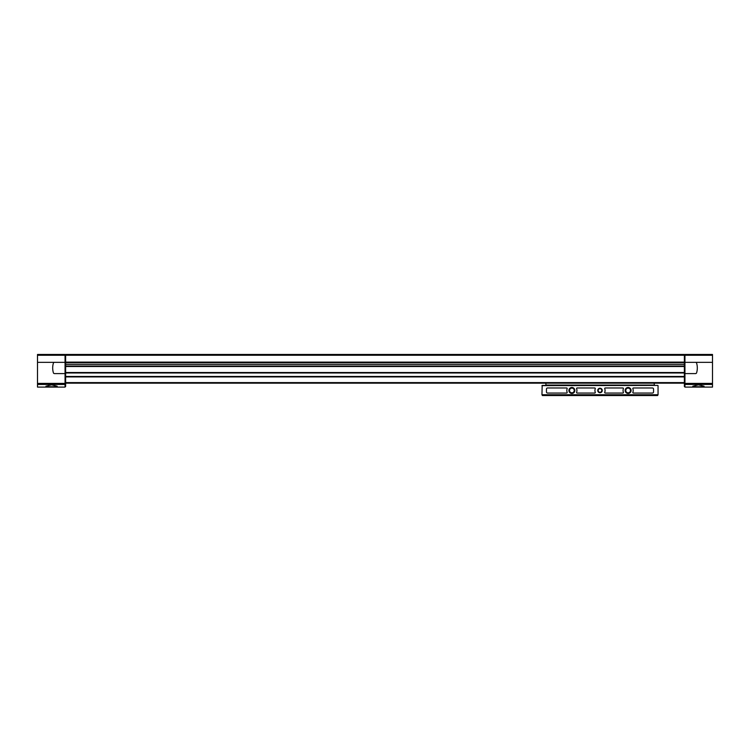 <?xml version="1.0" encoding="UTF-8"?>
<svg xmlns="http://www.w3.org/2000/svg" width="750" height="750" viewBox="0 0 750 750"><rect width="100%" height="100%" fill="white"/><g stroke="black" fill="none" stroke-linecap="round" stroke-linejoin="round"><path stroke-width="1.12" d="M712.5 384.459L712.5 354.469L684.938 354.469L684.938 387.094L712.5 387.094L712.5 384.459L684.938 384.459M37.5 383.4L65.062 383.4L65.062 387.094L37.5 387.094L37.5 354.469L65.062 354.469L65.062 362.344L54.469 362.344A1.125 1.125 0 0 0 53.391 363.15A16.875 16.875 0 0 0 53.391 372.787A1.125 1.125 0 0 0 54.469 373.594L65.062 373.594L65.062 362.344M47.156 386.756L45.938 386.222L51.562 384.834L57.188 386.222L55.969 386.756L47.156 386.756L55.969 386.756M694.031 386.756L702.844 386.756L704.062 386.222L698.438 384.834L692.812 386.222L694.031 386.756L702.844 386.756M684.375 355.238L65.625 355.238L65.625 354.469L684.375 354.469L684.375 366.506L65.625 366.506L65.625 386.531L65.062 386.531L65.625 386.531M684.375 366.506L684.375 386.531L684.938 386.531L684.375 386.531M65.625 366.506L65.625 355.238M684.375 362.681L65.625 362.681M684.375 366.281L65.625 366.281M684.375 372.75L65.625 372.75M684.375 376.688L65.625 376.688M684.375 383.156L65.625 383.156M684.938 355.031L684.375 355.031M684.938 373.594L695.531 373.594A1.125 1.125 0 0 0 696.609 372.787A16.875 16.875 0 0 0 696.609 363.15A1.125 1.125 0 0 0 695.531 362.344L684.938 362.344M65.062 355.031L65.625 355.031M65.062 383.4L65.062 373.594M567.141 388.734A5.062 5.062 0 0 0 567.141 392.297A0.562 0.562 0 0 1 566.606 393.056L547.575 393.056A1.125 1.125 0 0 1 546.45 391.931L546.45 389.1A1.125 1.125 0 0 1 547.575 387.975L566.606 387.975A0.562 0.562 0 0 1 567.141 388.734M568.894 390.469A2.981 2.981 0 0 0 573.366 393.047A2.981 2.981 0 0 0 573.366 387.891A2.981 2.981 0 0 0 568.894 390.469M625.144 390.469A2.981 2.981 0 0 0 629.616 393.047A2.981 2.981 0 0 0 629.616 387.891A2.981 2.981 0 0 0 625.144 390.469M597.75 390.469A2.25 2.25 0 0 0 601.125 392.419A2.25 2.25 0 0 0 601.125 388.519A2.25 2.25 0 0 0 597.75 390.469M658.05 385.631L658.05 394.744L541.95 394.744L542.175 385.406L657.825 385.406L541.95 385.631M653.55 391.931L653.55 389.1A1.125 1.125 0 0 0 652.425 387.975L633.394 387.975A0.562 0.562 0 0 0 632.859 388.734A5.062 5.062 0 0 1 632.859 392.297A0.562 0.562 0 0 0 633.394 393.056L652.425 393.056A1.125 1.125 0 0 0 653.55 391.931M594.731 393.056A0.562 0.562 0 0 0 595.266 392.297A5.062 5.062 0 0 1 595.266 388.734A0.562 0.562 0 0 0 594.731 387.975L577.144 387.975A0.562 0.562 0 0 0 576.609 388.734A5.062 5.062 0 0 1 576.609 392.297A0.562 0.562 0 0 0 577.144 393.056L594.731 393.056M623.391 388.734A5.062 5.062 0 0 0 623.391 392.297A0.562 0.562 0 0 1 622.856 393.056L605.269 393.056A0.562 0.562 0 0 1 604.734 392.297A5.062 5.062 0 0 0 604.734 388.734A0.562 0.562 0 0 1 605.269 387.975L622.856 387.975A0.562 0.562 0 0 1 623.391 388.734M654.113 383.156L654.45 385.406M654.113 385.069L545.887 385.069L545.887 383.156M658.05 394.744L657.6 395.531L542.4 395.531L541.95 394.744M598.172 390.469A1.828 1.828 0 0 0 600.909 392.044A1.828 1.828 0 0 0 600.909 388.894A1.828 1.828 0 0 0 598.172 390.469M625.763 390.469A2.362 2.362 0 0 0 629.306 392.512A2.362 2.362 0 0 0 629.306 388.425A2.362 2.362 0 0 0 625.763 390.469M569.513 390.469A2.362 2.362 0 0 0 573.056 392.512A2.362 2.362 0 0 0 573.056 388.425A2.362 2.362 0 0 0 569.513 390.469M56.475 354.469L46.65 354.469M703.35 354.469L693.525 354.469M37.5 384.459L65.062 384.459M684.375 362.128L65.625 362.128M684.375 364.369L65.625 364.369M684.375 366.056L65.625 366.056M684.375 372.525L65.625 372.525M684.375 372.975L65.625 372.975M684.375 376.462L65.625 376.462M684.375 376.913L65.625 376.913M684.375 382.594L65.625 382.594M684.938 383.897L684.375 383.897M684.938 382.838L684.375 382.838M684.938 362.906L684.375 362.906M684.938 355.819L684.375 355.819M712.5 383.4L684.938 383.4M712.5 362.344L695.55 362.344M712.5 355.256L684.938 355.256M65.062 383.897L65.625 383.897M65.062 382.838L65.625 382.838M65.062 362.906L65.625 362.906M65.062 355.819L65.625 355.819M37.5 355.256L65.062 355.256M37.5 362.344L54.45 362.344"/></g></svg>
